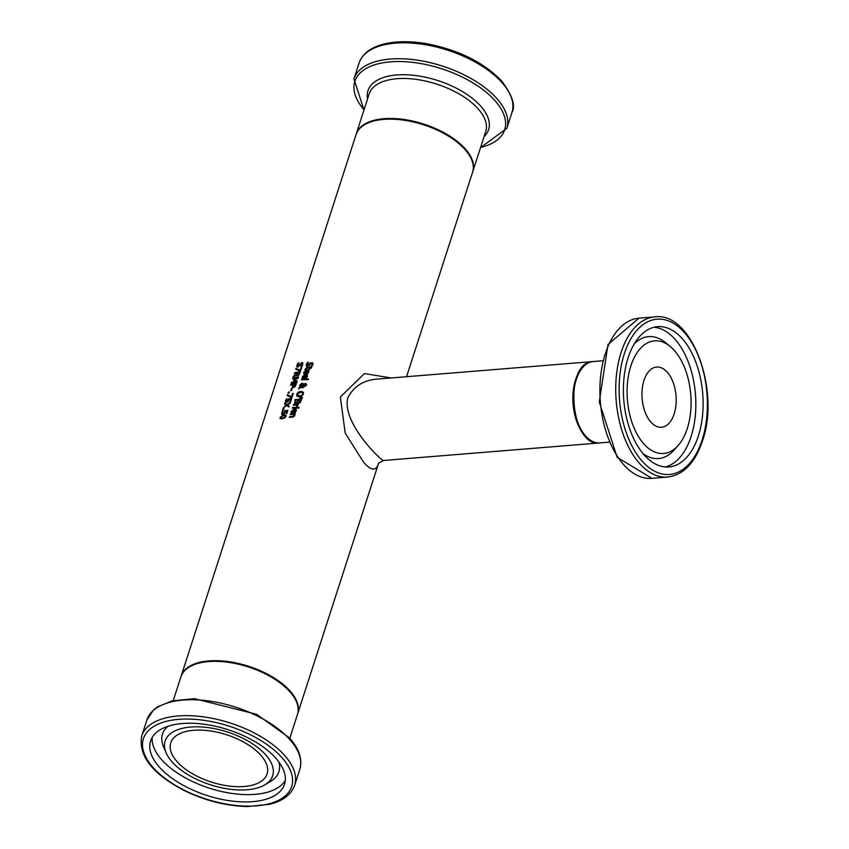 <?xml version="1.0" encoding="UTF-8"?>
<svg xmlns="http://www.w3.org/2000/svg" width="849" height="849" viewBox="0 0 849 849"><rect width="100%" height="100%" fill="white"/><g stroke="black" fill="none" stroke-linecap="round" stroke-linejoin="round"><path stroke-width="1.27" d="M286.633 413.707L286.888 411.213A61.234 30.055 -162.1 0 0 285.338 411.425L284.383 413.431L282.813 414.291L281.656 414.004L282.42 410.958A61.234 30.055 17.9 0 1 283.205 410.799L282.229 412.497L282.696 413.771L284.415 413.431L285.253 411.203A60.417 29.651 17.9 0 1 287.662 410.863M282.643 412.964L282.696 413.771L282.282 413.314L284.404 413.41M282.059 414.461L282.282 413.314M284.012 412.975L284.85 410.746L285.253 411.203M284.85 410.746A61.234 30.055 17.9 0 1 287.832 410.343L286.75 413.686A61.234 30.055 -162.1 0 0 286.06 413.771L286.888 411.213M304.165 374.165L304.271 372.626L307.455 370.228L308.898 370.578M306.266 373.709L306.733 370.557L304.547 372.127L304.611 373.677A61.234 30.055 -162.1 0 0 303.751 373.709L303.868 372.17L307.041 369.771L308.728 370.334L308.94 371.862L307.964 373.189L306.149 373.709A61.234 30.055 -162.1 0 0 305.714 373.719L306.733 370.557M308.028 373.136L308.601 371.363L307.349 370.546L306.563 372.955L308.028 373.136L308.187 370.907L307.349 370.546M306.563 372.955L307.625 372.679M302.732 378.569L302.849 377.03L306.022 374.642L307.476 374.982M305.311 374.961L303.125 376.531L303.189 378.081A61.234 30.055 -162.1 0 0 302.329 378.123L302.446 376.585L305.619 374.186L307.306 374.749L307.518 376.277L306.542 377.593L304.727 378.123A61.234 30.055 -162.1 0 0 304.282 378.134L305.311 374.961L304.844 378.113M306.202 377.094L306.765 375.311L307.179 375.767L306.33 375.407L307.179 375.767L306.606 377.55L305.141 377.37L306.606 377.55M305.927 374.95L306.765 375.311L305.927 374.95L305.141 377.37M306.807 366.492L307.879 362.905A60.417 29.651 17.9 0 1 308.028 362.894M311.328 366.662L312.591 364.974L311.965 363.701M311.551 363.245L307.55 366.535L306.393 366.036L306.34 364.476L307.476 362.449A61.234 30.055 17.9 0 1 308.516 362.406L307.083 364.38L307.688 365.696L310.437 362.799L312.75 362.799L312.963 364.476L311.944 366.28A61.234 30.055 -162.1 0 0 310.893 366.259L312.177 364.518L311.551 363.245L312.241 363.743M308.091 366.152L307.115 365.505L308.091 366.152L310.851 363.255L312.931 363.064M301.756 379.015A61.234 30.055 17.9 0 1 308.474 378.93L308.219 379.705A61.234 30.055 -162.1 0 0 301.512 379.79L301.756 379.015L302.17 379.471A60.417 29.651 17.9 0 1 308.325 379.376M305.247 370.068L307.349 367.819A60.417 29.651 17.9 0 1 310.002 367.766L310.172 367.246A60.417 29.651 17.9 0 1 310.288 367.246M309.439 369.495L309.344 368.084A61.234 30.055 -162.1 0 0 307.051 368.116L306.107 368.264L305.544 369.58A61.234 30.055 -162.1 0 0 304.833 369.612L306.935 367.362A61.234 30.055 17.9 0 1 309.588 367.309L309.758 366.789A61.234 30.055 17.9 0 1 310.437 366.789L310.267 367.309A61.234 30.055 17.9 0 1 311.689 367.33L311.445 368.105A61.234 30.055 -162.1 0 0 310.023 368.084L309.567 369.495A61.234 30.055 -162.1 0 0 308.887 369.495L309.344 368.084M310.267 367.309L310.681 367.766A60.417 29.651 17.9 0 1 311.541 367.776M301.883 396.058L299.135 396.78L296.938 396.122L296.726 394.201L298.201 392.196L300.875 391.4L303.146 392.132L303.411 394.106L301.883 396.058M297.341 396.579L297.129 394.658L298.615 392.652L301.289 391.856L303.56 392.588M301.533 395.432L302.647 394.095L302.403 392.737L300.599 392.238L297.437 394.169L297.596 395.432L301.936 395.889L303.061 394.552L302.403 392.737M297.84 395.634L299.814 396.398L301.936 395.889M303.655 385.032L304.632 385.796L305.778 385.043L305.099 384.247L303.655 385.032L303.984 385.648L305.046 386.253L306.192 385.499L305.513 384.703L306.192 385.499M302.86 384.236L300.249 385.35L300.557 386.592L303.167 384.661L303.581 385.117L300.96 387.038L300.663 385.796M301.204 386.889L303.029 386.932L302.775 387.738A61.234 30.055 -162.1 0 0 302.35 387.738L300.588 387.356L298.572 388.884L300.068 386.964L299.644 385.159L302.106 383.175L303.602 384.268L305.322 383.44L306.234 383.875L306.319 385.085L304.462 386.603L303.22 385.425L301.204 386.889L303.443 387.388M303.337 383.706L304.006 384.703L305.725 383.897L306.648 384.332M298.912 387.834L299.315 388.29L300.482 387.409L300.058 385.616L302.52 383.631L303.571 383.96M306.16 385.467L305.099 384.247M299.93 386.815L300.482 387.409M299.856 397.65L302.467 397.512L302.17 398.414L299.676 398.202L299.856 397.65L302.308 397.99M298.19 403.126L297.702 402.426A61.234 30.055 -162.1 0 0 297.67 402.426L294.826 403.392M294.911 403.477L295.537 399.996A60.417 29.651 17.9 0 1 301.395 399.9M297.511 402.691L297.903 400.25A61.234 30.055 -162.1 0 0 295.569 400.325L295.176 402.352L297.5 402.681L296.365 403.211L295.176 402.352M300.164 402.585L300.525 400.25A61.234 30.055 -162.1 0 0 298.625 400.24L298.232 402.097L300.164 402.585L298.232 402.097M299.75 402.129L300.525 400.25M297.097 402.235L297.903 400.25M294.635 403.211L295.123 399.55A61.234 30.055 17.9 0 1 301.544 399.454L300.238 402.659L298.816 403.275L297.702 402.426L298.816 403.275M296.672 406.692L296.662 405.079A61.234 30.055 -162.1 0 0 293.298 405.196L293.552 404.421A61.234 30.055 17.9 0 1 298.317 404.304L298.073 405.079A61.234 30.055 -162.1 0 0 297.341 405.079L297.511 406.735A61.234 30.055 -162.1 0 0 296.662 406.735L296.704 406.735M296.662 405.079L296.842 406.278M293.552 404.421L293.956 404.877A60.417 29.651 17.9 0 1 298.179 404.761M292.884 408.199L292.979 407.913A60.417 29.651 17.9 0 1 297.192 407.796M292.565 407.456A61.234 30.055 17.9 0 1 297.341 407.35L297.097 408.114A61.234 30.055 -162.1 0 0 292.321 408.231L292.565 407.456L292.979 407.913M298.179 407.308A61.234 30.055 17.9 0 1 299.039 407.318L298.763 408.199A61.234 30.055 -162.1 0 0 297.893 408.178L298.179 407.308L298.583 407.764A60.417 29.651 17.9 0 1 298.901 407.764M291.504 413.346L291.621 411.807L294.794 409.409L296.237 409.759M293.616 412.89L294.083 409.738L291.897 411.309L291.96 412.847A61.234 30.055 -162.1 0 0 291.101 412.89L291.207 411.351L294.391 408.953L296.068 409.505L296.386 410.598L295.314 412.37L293.499 412.89A61.234 30.055 -162.1 0 0 293.054 412.901L294.083 409.738M295.378 412.317L295.951 410.545L294.688 409.717L293.913 412.136L295.378 412.317L295.537 410.088L294.688 409.717M293.913 412.136L294.964 411.861M297.999 363.107A61.234 30.055 17.9 0 1 298.922 362.926L297.585 364.996L298.073 366.184L301.777 362.502L302.785 364.348L301.82 366.206A61.234 30.055 -162.1 0 0 300.896 366.322L302.095 364.476L301.586 363.34L297.914 367.001L296.917 366.672L296.938 365.187L297.999 363.107L298.402 363.542M297.33 367.139L297.564 365.049M298.477 366.641L297.575 366.068L298.477 366.641L301.024 363.51L302.828 363.043M302.191 362.958L301.777 362.502L302.658 362.767M297.914 367.001L297.076 366.853M301.321 366.715L302.499 364.932L301.989 363.797M302.499 364.932L301.586 363.34M290.846 414.514L290.942 414.227A60.417 29.651 17.9 0 1 295.155 414.11M289.933 417.326L290.029 417.039A60.417 29.651 17.9 0 1 292.725 416.944L294.444 416.063L293.828 414.429A61.234 30.055 -162.1 0 0 290.284 414.545L290.528 413.771L290.942 414.227M290.528 413.771A61.234 30.055 17.9 0 1 295.303 413.654L295.059 414.429A61.234 30.055 -162.1 0 0 294.507 414.429L294.741 415.808L292.438 417.252A61.234 30.055 -162.1 0 0 289.371 417.358L289.626 416.594A61.234 30.055 17.9 0 1 292.311 416.488L294.03 415.607L293.828 414.429M293.414 376.372L296.545 373.104A61.234 30.055 -162.1 0 0 294.338 373.518L294.592 372.711A61.234 30.055 17.9 0 1 300.281 371.809L298.965 374.961L297.458 375.81L296.195 374.802L293.075 377.423L293.414 376.372L293.796 376.797M297.458 375.81L296.195 374.802L296.694 375.736M296.216 374.834L296.545 373.104M294.592 372.711L295.006 373.167A60.417 29.651 17.9 0 1 300.111 372.329M298.572 374.494L299.336 372.69L299.75 373.146L298.975 374.94L297.67 374.971L298.975 374.94M299.336 372.69A61.234 30.055 -162.1 0 0 297.171 372.998L296.885 374.759L297.67 374.971L296.885 374.759M296.237 369.368L296.439 368.742L300.525 370.705L301.544 367.553A60.417 29.651 17.9 0 1 301.66 367.543M300.122 370.249L301.13 367.097A61.234 30.055 17.9 0 1 301.82 367.023L300.578 370.886A61.234 30.055 -162.1 0 0 299.697 370.992L295.739 369.156L296.025 368.286L300.525 370.705M293.68 379.938L297.543 377.858A61.234 30.055 -162.1 0 0 292.672 378.665L292.916 377.911A61.234 30.055 17.9 0 1 298.604 376.998L298.243 378.113L294.529 380.076L297.277 381.105L296.917 382.23A61.234 30.055 -162.1 0 0 291.228 383.132L291.494 382.326L291.907 382.782A60.417 29.651 17.9 0 1 296.768 381.965L293.521 380.437L294.582 380.119M291.494 382.326A61.234 30.055 17.9 0 1 296.365 381.509M294.529 380.076L297.192 381.36M292.916 377.911L293.329 378.367A60.417 29.651 17.9 0 1 298.434 377.529M291.175 385.053L291.239 384.82A60.417 29.651 17.9 0 1 296.343 383.981M292.82 387.643L292.64 384.777A61.234 30.055 -162.1 0 0 290.57 385.17L290.836 384.364L291.239 384.82M293.107 386.571L294.168 387.144L295.197 386.592L295.579 384.353A61.234 30.055 -162.1 0 0 293.276 384.671L293.022 386.475L293.765 386.688L295.579 384.353M290.836 384.364A61.234 30.055 17.9 0 1 296.513 383.461L295.134 386.624L293.51 387.537L292.417 387.186L292.64 384.777M288.31 392.185A61.234 30.055 17.9 0 1 289.36 391.973L289.042 392.949A61.234 30.055 -162.1 0 0 287.991 393.161L288.31 392.185L288.713 392.641A60.417 29.651 17.9 0 1 289.169 392.546M291.356 390.551L291.918 388.8A60.417 29.651 17.9 0 1 292.014 388.778M291.504 388.343A61.234 30.055 17.9 0 1 292.194 388.226L291.451 390.529A61.234 30.055 -162.1 0 0 290.761 390.646L291.504 388.343L291.918 388.8M286.293 398.988A61.234 30.055 17.9 0 1 287.068 398.828L286.092 400.526L286.951 401.481L288.713 398.775A61.234 30.055 17.9 0 1 291.695 398.372L290.623 401.715A61.234 30.055 -162.1 0 0 289.923 401.8L290.751 399.242A61.234 30.055 -162.1 0 0 289.212 399.444L288.246 401.46L286.675 402.32L285.519 402.033L285.466 400.643L286.293 398.988L286.665 399.412M285.933 402.49L286.081 400.558M286.092 400.526L287.365 401.938L289.127 399.232A60.417 29.651 17.9 0 1 291.525 398.892M286.506 400.983L286.559 401.8L286.145 401.344M290.751 399.242L290.507 401.726M287.694 395.793L287.896 395.167L291.992 397.13L293.011 393.978A60.417 29.651 17.9 0 1 293.117 393.968M291.578 396.674L292.597 393.533A61.234 30.055 17.9 0 1 293.287 393.448L292.045 397.311A61.234 30.055 -162.1 0 0 291.165 397.417L287.206 395.581L287.493 394.711L291.992 397.13M282.961 408.73A61.234 30.055 17.9 0 1 284.012 408.518L283.693 409.494A61.234 30.055 -162.1 0 0 282.643 409.706L282.961 408.73L283.375 409.186A60.417 29.651 17.9 0 1 283.831 409.091M284.956 404.294L285.179 403.583L289.138 406.289M288.48 404.251L290.146 403.169M286.93 404.548L290.432 402.277L287.387 404.952L289.191 406.14L288.904 407.011L286.665 405.493L283.226 407.923L286.209 405.09L284.489 403.997L284.776 403.126L287.344 405.005M280.393 418.759L280.616 417.475M282.335 418.78L280.128 418.578L280.064 417.379L283.587 414.885L285.88 415.182L285.975 416.435L282.335 418.78M281.836 416.084L286.039 415.448M282.6 417.952L284.426 417.485L285.328 416.509L284.999 415.681L281.56 416.222L280.955 418.037L282.6 417.952M280.669 417.252L281.369 418.493L281.083 417.708L281.369 418.493L283.014 418.408L284.839 417.931L284.426 417.485M285.71 417.039L285.413 416.137L285.731 416.965M285.328 416.509L284.999 415.681M391.187 377.954L364.454 373.571L340.343 396.992L345.214 433.139L363.669 462.344C371.469 471.121 376.457 471.344 378.633 463.023M181.049 676.42A61.234 30.055 17.9 0 1 181.145 676.08L356.06 134.556A61.234 30.055 17.9 0 1 402.967 120.049A61.234 30.055 17.9 0 1 464.785 149.275A61.234 30.055 17.9 0 1 472.596 172.198L406.544 376.712M181.145 676.08A61.234 30.055 17.9 0 1 228.052 661.573A61.234 30.055 17.9 0 1 289.87 690.799A61.234 30.055 17.9 0 1 297.691 713.722A61.234 30.055 17.9 0 1 297.575 714.051M260.622 755.005A50.622 24.844 -162.1 0 0 209.523 730.84A50.622 24.844 -162.1 0 0 170.745 742.833A50.622 24.844 -162.1 0 0 211.274 782.035A50.622 24.844 -162.1 0 0 267.085 773.948A50.622 24.844 -162.1 0 0 260.622 755.005M289.201 690.853A60.417 29.651 -162.1 0 0 196.66 663.791M275.543 757.881A70.382 34.544 17.9 0 1 284.521 784.221A70.382 34.544 17.9 0 1 206.933 795.46A70.382 34.544 17.9 0 1 150.581 740.965A70.382 34.544 17.9 0 1 204.492 724.293A70.382 34.544 17.9 0 1 275.543 757.881M265.472 754.612A56.512 27.73 -162.1 0 0 197.881 726.818A56.512 27.73 -162.1 0 0 166.139 752.851A56.512 27.73 -162.1 0 0 210.382 784.784A56.512 27.73 -162.1 0 0 264.962 784.763A56.512 27.73 -162.1 0 0 265.472 754.612M674.159 413.919A30.214 17.001 85.4 0 0 673.098 382.347A30.214 17.001 85.4 0 0 656.627 367.044A30.214 17.001 85.4 0 0 642.131 398.531A30.214 17.001 85.4 0 0 661.52 427.259A30.214 17.001 85.4 0 0 674.159 413.919M698.387 435.877A70.382 39.595 -94.6 0 1 668.938 466.961A70.382 39.595 -94.6 0 1 623.782 400.017A70.382 39.595 -94.6 0 1 657.54 326.663A70.382 39.595 -94.6 0 1 695.904 362.332A70.382 39.595 -94.6 0 1 698.387 435.877M687.287 428.522A56.512 31.795 85.4 0 0 670.148 346.413A56.512 31.795 85.4 0 0 627.39 399.72A56.512 31.795 85.4 0 0 678.192 445.438A56.512 31.795 85.4 0 0 687.287 428.522M599.606 442.934A40.826 22.965 -94.6 0 1 599.277 442.966A40.826 22.965 -94.6 0 1 577.023 422.271A40.826 22.965 -94.6 0 1 575.59 379.62A40.826 22.965 -94.6 0 1 592.666 361.589A40.826 22.965 -94.6 0 1 592.995 361.568M383.589 460.487L383.504 460.498C382.103 461.506 342.009 423.555 347.687 398.128C353.439 386.624 363.17 380.288 376.86 379.121L592.666 361.589M599.277 442.966L383.483 460.498L378.474 463.257M289.658 691.479A61.234 30.055 17.9 0 1 297.468 714.402C299.623 707.164 296.991 699.364 289.594 690.99C279.99 680.665 266.384 672.557 248.789 666.656C233.252 661.721 218.957 660.013 205.904 661.551C192.224 663.451 183.904 668.524 180.933 676.759A61.234 30.055 17.9 0 1 227.84 662.252A61.234 30.055 17.9 0 1 289.658 691.479M281.73 757.382A77.885 38.226 17.9 0 1 219.148 802.645A77.885 38.226 17.9 0 1 151.78 727.752A77.885 38.226 17.9 0 1 281.73 757.382M284.404 755.186A80.337 39.436 -162.1 0 0 203.304 716.832A80.337 39.436 -162.1 0 0 141.762 735.871C138.079 755.833 152.64 774.256 185.432 791.141C205.989 800.904 226.725 806.041 247.632 806.55L269.78 804.247C283.046 800.894 291.334 794.558 294.656 785.251A80.337 39.436 -162.1 0 0 284.404 755.186M289.551 739.277A80.337 39.436 17.9 0 1 299.803 769.343C302.668 759.314 299.177 748.797 289.35 737.802L256.631 714.317L194.474 698.674L172.082 700.892L157.458 706.93L153.478 709.997L146.898 719.963A80.337 39.436 17.9 0 1 208.44 700.924A80.337 39.436 17.9 0 1 289.551 739.277M168.091 726.235A61.17 30.023 -162.1 0 0 163.57 746.865L166.139 752.851M264.962 784.763L270.544 781.42A61.17 30.023 -162.1 0 0 278.939 762.041M152.183 737.441A70.382 34.544 -162.1 0 0 209.3 788.148A70.382 34.544 -162.1 0 0 285.296 780.433M472.702 171.859L472.819 171.519A61.234 30.055 -162.1 0 0 464.997 148.596A61.234 30.055 -162.1 0 0 403.179 119.369A61.234 30.055 -162.1 0 0 356.272 133.877L356.166 134.227M356.272 133.877L369.188 93.889A61.234 30.055 17.9 0 1 416.095 79.382A61.234 30.055 17.9 0 1 477.913 108.608A61.234 30.055 17.9 0 1 485.734 131.531L472.819 171.519M511.979 112.408C515.852 105.807 512.361 95.29 501.536 80.867C483.633 62.37 458.736 49.995 426.845 43.734C410.502 40.943 396.165 41.049 383.833 44.063C370.642 47.427 362.396 53.742 359.085 63.028A80.337 39.436 17.9 0 1 420.626 43.989A80.337 39.436 17.9 0 1 501.727 82.342A80.337 39.436 17.9 0 1 511.979 112.408L506.842 128.316A80.337 39.436 -162.1 0 0 496.591 98.251A80.337 39.436 -162.1 0 0 415.49 59.897A80.337 39.436 -162.1 0 0 353.948 78.936L363.988 110.009M364.041 109.818A78.724 38.64 17.9 0 1 391.198 61.775A78.724 38.64 17.9 0 1 494.649 100.267A78.724 38.64 17.9 0 1 480.587 147.461M484.089 136.625A63.378 31.105 -162.1 0 0 480.513 105.923A63.378 31.105 -162.1 0 0 408.825 74.903A63.378 31.105 -162.1 0 0 367.543 98.983M599.946 442.913A40.826 22.965 -94.6 0 1 573.754 404.082A40.826 22.965 -94.6 0 1 593.334 361.536C563.12 361.356 570.157 447.964 599.946 442.913L608.945 442.18M702.134 440.047A77.885 43.819 -94.6 0 1 625.734 431.122A77.885 43.819 -94.6 0 1 661.859 319.266A77.885 43.819 -94.6 0 1 702.134 440.047M654.717 316.9A80.337 45.199 85.4 0 0 616.172 400.632A80.337 45.199 85.4 0 0 667.728 477.053C683.466 474.941 695.044 462.917 702.452 440.96C720.652 390.444 691.648 311.296 654.717 316.9L638.915 318.184A80.337 45.199 -94.6 0 0 600.36 401.917A80.337 45.199 -94.6 0 0 651.926 478.337L617.138 457.293L599.298 402.012L607.98 344.567L638.915 318.184M670.148 346.413L665.574 342.667A61.17 34.416 85.4 0 0 634.235 343.887M643.16 453.727A61.17 34.416 85.4 0 0 674.286 449.864L678.192 445.438M665.287 466.961A70.382 39.595 85.4 0 0 691.118 436.471A70.382 39.595 85.4 0 0 689.664 365.781A70.382 39.595 85.4 0 0 653.932 327.258M297.691 713.722L378.686 462.938M289.764 738.269L297.468 714.402M173.217 700.627L180.933 676.759M294.656 785.251L299.803 769.343M141.762 735.871L146.898 719.963M359.085 63.028L353.948 78.936M480.523 147.652L506.842 128.316M602.334 360.804L593.334 361.536M667.728 477.053L651.926 478.337"/></g></svg>
